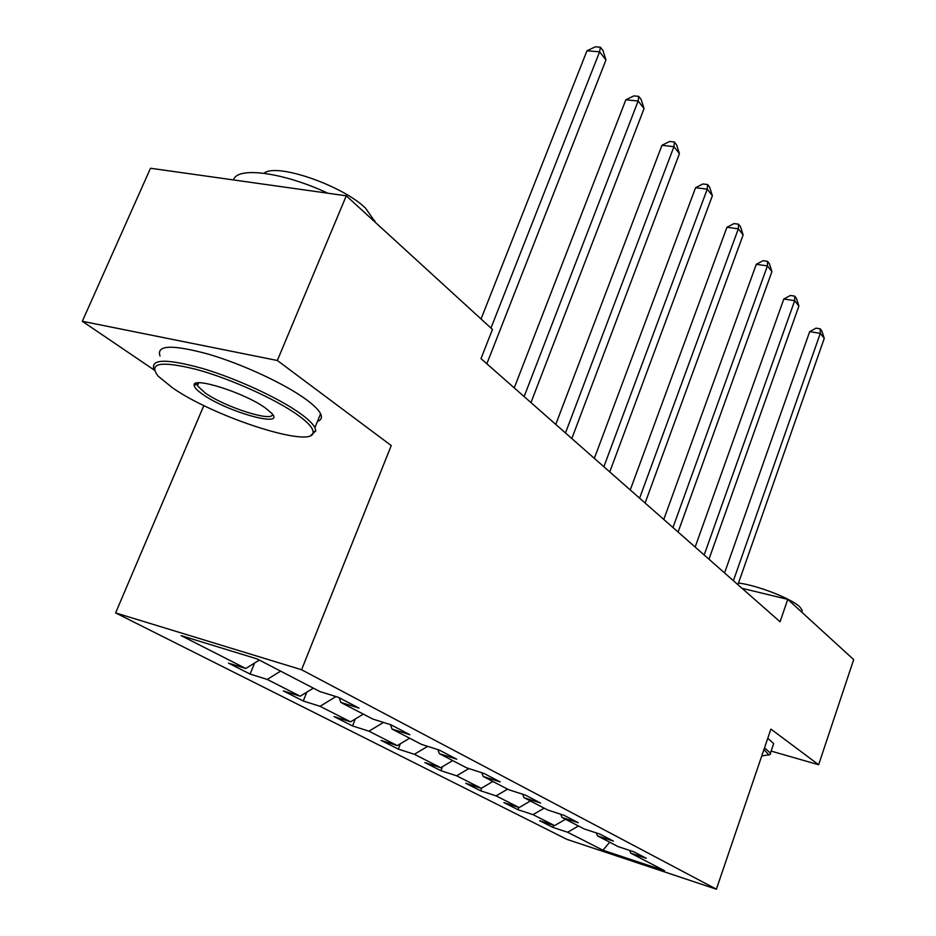 <?xml version="1.0" encoding="UTF-8"?>
<svg xmlns="http://www.w3.org/2000/svg" width="936" height="936" viewBox="0 0 936 936"><rect width="100%" height="100%" fill="white"/><g stroke="black" fill="none" stroke-linecap="round" stroke-linejoin="round"><path stroke-width="1.4" d="M115.608 612.916L566.888 839.346L716.391 889.2L301.579 669.743L115.608 612.916L203.849 405.557M301.579 669.743L391.248 445.559L277.337 360.489L82.321 321.282L154.37 370.153M82.321 321.282L150.497 168.258L346.285 195.811L277.337 360.489M629.577 850.391L630.712 853.141L646.25 858.289L633.859 851.807L618.193 846.635L597.496 835.871L613.372 841.101L600.14 834.175L584.122 828.922L561.998 817.42L578.249 822.732L564.08 815.326L547.7 809.979L524.008 797.671L540.622 803.065L525.435 795.12L508.669 789.692L483.233 776.47L500.233 781.946L483.9 773.405L466.748 767.894L439.37 753.667L456.768 759.213L439.148 750.005L421.586 744.424L392.032 729.05L409.839 734.69L390.792 724.721L372.82 719.07L340.809 702.421L359.038 708.119L338.364 697.32L319.972 691.587L257.119 658.921L181.128 635.626L245.758 668.503L228.501 663.133L250.099 674.072L254.592 663.016M630.712 853.141L664.595 870.749L602.924 850.216L567.614 832.244L552.813 827.354L553.574 825.283M250.099 674.072L267.228 679.431L300.222 696.208L283.315 690.897L303.287 701.005L320.053 706.306L350.59 721.832L334.035 716.567L352.544 725.938L368.971 731.192L397.297 745.606L381.092 740.399L398.303 749.104L414.379 754.287L440.739 767.707L424.874 762.559L440.914 770.691L456.651 775.804L481.244 788.311L465.707 783.245L480.695 790.826L496.103 795.869L519.106 807.569L503.884 802.573L517.912 809.675L533.017 814.648L554.557 825.61L539.651 820.685L552.813 827.354M346.285 195.811L492.465 329.425L480.987 358.628L780.062 621.761L787.761 599.356L742.072 588.334M596.29 832.911L597.496 835.871M554.557 825.61L565.543 819.257M533.017 814.648L544.179 808.154M560.734 814.238L561.998 817.42M519.106 807.569L530.396 800.982M496.103 795.869L507.593 789.13M522.674 794.231L524.008 797.671M481.244 788.311L492.862 781.478M456.651 775.804L468.854 768.573M481.829 772.738L483.233 776.47M440.739 767.707L452.708 760.594M414.379 754.287L427.658 746.355M437.872 749.607L439.37 753.667M397.297 745.606L409.629 738.2M368.971 731.192L383.467 722.417M390.452 724.616L392.032 729.05M350.59 721.832L363.308 714.121M320.053 706.306L335.977 696.571M339.218 697.753L340.809 702.421M300.222 696.208L313.349 688.147M267.228 679.431L280.613 671.135M245.758 668.503L259.33 660.067M771.124 751.093L818.637 764.735L853.679 659.611L787.761 599.356M818.637 764.735L770.901 729.085L716.391 889.2M602.924 850.216L609.71 842.224M567.614 832.244L578.471 825.985M303.287 701.005L306.797 692.172M352.544 725.938L355.259 719M398.303 749.104L400.351 743.769M440.914 770.691L442.412 766.713M480.695 790.826L481.736 788.03M517.912 809.675L518.731 807.452M490.955 328.056L599.59 51.843L605.966 59.974L486.849 363.8M481.034 318.989L586.977 50.778L599.59 51.843L600.374 47.221L602.924 50.485L605.966 59.974M586.977 50.778L595.343 46.8L600.374 47.221M298.151 415.28C276.249 399.438 230.841 378.846 196.677 369.498C160.793 360.641 147.958 362.875 158.184 376.19L172.493 387.82C215.374 417.819 314.73 449.444 313.08 432.046C313.127 428.138 308.155 422.545 298.151 415.28M154.112 369.661C150.052 358.862 166.198 358.465 202.562 368.468C236.89 378.659 279.431 398.397 300.561 413.712C308.19 419.234 312.975 423.879 314.917 427.623L315.795 430.923L311.056 435.217M265.684 408.19L271.674 413.244C286.229 428.349 227.6 412.121 202.878 394.465C197.203 390.558 194.302 387.504 194.161 385.304C192.02 376.073 245.162 392.98 265.684 408.19M197.473 382.941L197.391 385.784L205.171 392.945C225.342 407.359 273.885 422.733 272.388 414.121M233.544 179.946C236.89 166.234 283.28 172.259 327.846 193.225M372.165 219.48L383.725 230.045M264.069 173.277C275.909 162.525 342.073 185.188 365.543 208.143L375.055 221.82M160.033 356.008C156.101 344.951 172.306 344.354 208.658 354.229C242.951 364.315 285.375 384.134 306.365 399.649C313.958 405.241 318.696 409.968 320.592 413.794C322.347 417.526 321.317 420.053 317.48 421.387M197.905 384.579L195.706 383.374M761.752 755.972L768.807 754.825L763.94 749.525M764.513 747.852L770.445 753.082L770.55 753.995L768.631 755.165M807.674 617.561L812.67 622.124M738.504 583.034C757.048 585.211 791.388 598.56 799.742 606.832L802.281 610.389L801.742 612.132M767.777 738.27L773.674 743.605L773.089 745.325M524.125 396.583L638.141 101.006L644.05 108.553L530.958 402.597M514.238 387.89L625.845 99.789L638.141 101.006L638.75 96.373L641.113 99.403L644.05 108.553M625.845 99.789L633.847 95.893L638.75 96.373M565.473 432.97L673.932 146.659L679.431 153.668L571.814 438.551M555.762 424.429L661.951 145.314L673.932 146.659L674.388 142.015L676.588 144.834L679.431 153.668M661.951 145.314L669.603 141.488L674.388 142.015M603.86 466.748L707.253 189.154L712.378 195.694L609.757 471.931M594.337 458.359L695.565 187.715L707.253 189.154L707.581 184.532L709.628 187.153L712.378 195.694M695.565 187.715L702.913 183.959L707.581 184.532M639.604 498.186L738.34 228.817L743.137 234.924L645.103 503.03M630.256 489.961L726.944 227.284L738.34 228.817L738.551 224.207L740.47 226.664L743.137 234.924M726.944 227.284L734 223.599L738.551 224.207M672.961 527.53L767.426 265.906L771.919 271.627L678.097 532.058M663.788 519.457L756.3 264.303L767.426 265.906L767.543 261.331L769.333 263.624L771.919 271.627M756.3 264.303L763.086 260.699L767.543 261.331M704.164 554.978L794.687 300.678L798.899 306.049L708.973 559.213M695.155 547.057L783.818 299.017L794.687 300.678L794.711 296.139L796.396 298.291L798.899 306.049M783.818 299.017L790.37 295.472L794.711 296.139M733.403 580.706L820.299 333.345L824.265 338.399L737.919 584.684M724.569 572.937L809.675 331.636L820.299 333.345L820.24 328.84L821.831 330.864L824.265 338.399M809.675 331.636L816.005 328.162L820.24 328.84M320.592 413.794L314.917 427.623M197.391 385.784L198.654 382.836M374.564 221.411L374.833 220.791M196.923 384.216L194.161 385.304M313.08 432.046L315.795 430.923M773.674 743.605L770.445 753.082M801.696 612.097L802.281 610.389M768.807 754.825L770.55 753.995"/></g></svg>
